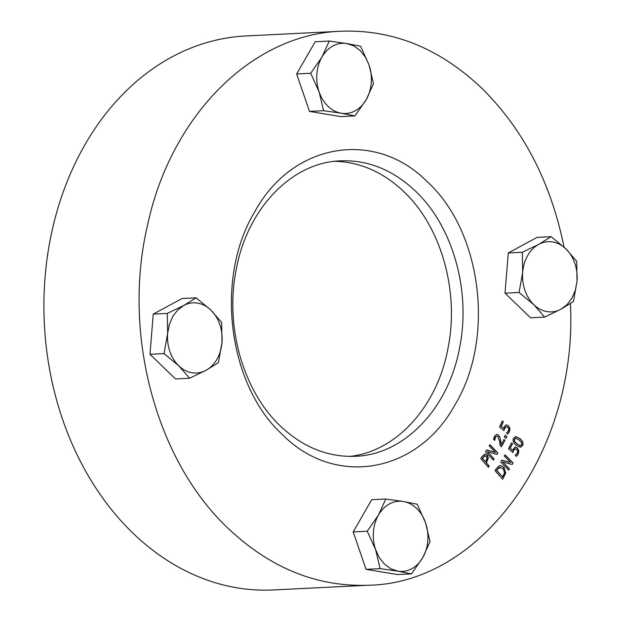 <?xml version="1.0" encoding="UTF-8"?>
<svg xmlns="http://www.w3.org/2000/svg" width="621" height="621" viewBox="0 0 621 621"><rect width="100%" height="100%" fill="white"/><g stroke="black" fill="none" stroke-linecap="round" stroke-linejoin="round"><path stroke-width="0.93" d="M334.812 161.313C360.18 161.98 383.196 172.102 403.852 191.687C441.011 226.611 459.33 290.845 448.199 347.147C437.852 406.002 396.415 451.832 349.437 456.404M183.684 305.524L196.12 297.832L210.861 310.042A35.133 27.301 87.2 0 0 183.684 305.524L177.606 310.12L172.7 316.617L169.3 324.558L167.647 333.415A35.133 27.301 87.2 0 0 178.778 365.831L164.037 353.621L167.647 333.415L167.305 313.411L183.684 305.524M221.658 322.454L221.992 342.458A35.133 27.301 87.2 0 0 210.861 310.042L221.658 322.454M218.39 362.656L205.955 370.349A35.133 27.301 87.2 0 0 221.992 342.458L218.39 362.656M189.576 378.243L178.778 365.831A35.133 27.301 87.2 0 0 205.955 370.349L189.576 378.243L175.51 378.942L149.971 354.319L164.037 353.621M149.971 354.319L153.24 314.11L167.305 313.411M153.24 314.11L182.054 298.522L196.12 297.832M560.988 309.204L544.617 317.09L533.819 304.686A35.133 27.301 87.2 0 0 560.988 309.204L567.074 304.608L571.972 298.111L575.372 290.162L577.033 281.305A35.133 27.301 87.2 0 0 565.902 248.889L576.699 261.301L577.033 281.305L573.424 301.511L560.988 309.204M519.071 292.468L522.68 272.27A35.133 27.301 87.2 0 0 533.819 304.686L519.071 292.468L505.005 293.166L508.281 252.957L537.087 237.377L551.153 236.679L565.902 248.889A35.133 27.301 87.2 0 0 538.725 244.371A35.133 27.301 87.2 0 0 522.68 272.27L522.346 252.266L538.725 244.371L551.153 236.679M505.005 293.166L530.551 317.789L544.617 317.09M508.281 252.957L522.346 252.266M516.198 438.193L514.537 439.055L514.662 441.415L517.091 443.937L519.855 445.692L521.57 444.822L521.446 442.478L519.016 439.947L515.593 438.147M515.966 438.209L514.304 439.07L514.429 441.43L516.858 443.953L520.266 445.754M519.622 445.699L520.15 445.769M515.624 436.571L519.498 438.48C522.54 440.941 523.472 443.316 522.292 445.614L520.243 447.337M513.583 438.279L515.74 436.563L519.73 438.473C522.773 440.933 523.705 443.309 522.525 445.606L520.359 447.33L516.377 445.42C513.319 442.952 512.395 440.568 513.583 438.279M513.062 462.955L512.146 464.454L502.552 461.915L509.445 468.909L508.684 470.159L500.689 462.047L501.846 460.145L510.641 462.513L504.306 456.086L505.067 454.836L513.062 462.955L511.952 464.407M504.974 454.991L512.83 462.963M510.641 462.513L501.807 460.208M509.445 468.909L508.545 470.019M502.552 461.915L509.212 468.925M500.184 467.171L496.49 470.361L502.645 476.951L504.586 472.728L503.033 468.638L499.323 467.334L496.49 470.361M496.722 470.345L502.645 476.951M500.068 467.171L499.323 467.334M500.223 465.478L503.716 467.326L505.61 472.899L502.544 479.086M505.843 472.884L502.668 479.226L494.976 470.64L496.451 468.444L499.385 465.657L500.34 465.471L503.949 467.31L505.61 472.899M506.821 436.602L505.952 438.325L504.33 436.943L505.199 435.22L506.821 436.602L505.789 438.193M505.121 435.368L506.589 436.617M497.832 452.988L496.893 454.463L487.33 451.692L494.122 458.857L493.346 460.083L485.467 451.777L486.647 449.907L495.411 452.484L489.177 445.909L489.953 444.683L497.832 452.988L496.707 454.409M489.853 444.838L497.6 452.996M495.411 452.484L486.608 449.969M494.122 458.857L493.206 459.944M487.33 451.692L493.889 458.865M484.923 455.853L482.284 458.321L485.537 461.799L487.097 458.383L486.352 456.544L484.489 455.907L482.284 458.321M482.517 458.306L485.537 461.799M484.403 454.238L487.004 455.201L488.106 457.98L486.165 462.808L488.991 466.076L488.215 467.186M484.636 454.23L487.237 455.193L488.339 457.972L486.398 462.792L489.224 466.06L488.339 467.326L480.763 458.562L482.432 456.171L485.164 454.137M504.935 440.343L501.426 446.81L500.247 445.731L499.626 441.376L497.794 436.602L496.466 436.167L495.434 437.145L494.751 440.382L493.563 439.303L494.526 436.159L496.761 434.374L498.508 435.119L499.874 437.184L501.178 444.613L503.973 439.466L504.935 440.343L501.271 446.67M503.895 439.614L504.702 440.359M501.178 444.613L500.526 439.878M499.874 437.184L500.301 439.893M496.645 434.382L498.275 435.135L499.641 437.192M494.89 438.868L494.557 440.32M496.59 436.136L495.201 437.153L494.658 438.876M506.34 424.88L508.048 425.626L509.678 428.249L509.267 431.618L507.427 434.095M506.325 426.65L504.795 428.203L503.988 430.539L499.525 426.992L502.342 420.984L503.359 421.791L501.209 426.386L503.515 428.226L505.665 425.082L506.449 424.873L508.281 425.618L509.911 428.242L509.499 431.603L507.66 434.079L506.433 433.109L508.506 430.78L508.723 428.785L507.574 427.101L505.805 426.743L504.562 428.218L503.755 430.555M503.515 428.226L501.209 426.386M503.359 421.791L500.976 426.402M502.28 421.123L503.126 421.806M506.208 426.65L505.805 426.743M515.259 447.073L517.076 447.935L518.597 450.66L518.046 453.99L516.105 456.334M514.708 447.213L517.309 447.927L518.83 450.652L518.279 453.982L516.338 456.326L515.151 455.271L517.324 453.089L517.619 451.11L516.54 449.356L515.011 448.882L513.714 450.272L512.814 452.546L508.498 448.704L511.564 442.905L512.542 443.782L510.198 448.222L512.434 450.202L515.376 447.058M512.434 450.202L510.198 448.222M512.542 443.782L509.965 448.23M511.479 443.052L512.309 443.79M515.228 448.828L513.482 450.287L512.581 452.554M564.047 247.15C550.804 182.155 523.301 129.106 481.547 87.996C439.482 48.275 392.689 29.35 341.177 31.229C252.631 34.039 171.481 114.908 147.829 223.917C121.732 332.32 155.537 460.308 228.264 528.463C270.329 568.184 317.121 587.101 368.633 585.23C482.137 583.251 578.019 449.418 570.42 303.568M282.299 434.49C334.797 487.811 417.607 473.544 455.022 404.745C495.201 338.6 482.012 231.796 427.512 181.961C375.014 128.648 292.212 142.908 254.789 211.707C214.618 277.851 227.806 384.655 282.299 434.49M415.472 191.113C452.631 226.036 470.951 290.271 459.819 346.572C449.099 407.974 404.442 454.836 355.259 456.303C327.779 457.304 302.831 447.213 280.389 426.029C243.238 391.114 224.911 326.871 236.042 270.57C246.77 209.168 291.42 162.306 340.611 160.839C368.082 159.838 393.039 169.929 415.472 191.113M368.633 585.23L273.341 589.95A277.339 215.534 -92.8 0 1 132.972 533.183A277.339 215.534 -92.8 0 1 52.42 229.157A277.339 215.534 -92.8 0 1 245.885 35.948L341.177 31.229M366.188 99.717A35.133 27.301 87.2 0 0 369.014 64.894L365.288 56.961L360.11 50.495L353.838 45.923L346.898 43.571A35.133 27.301 87.2 0 0 321.95 57.07A35.133 27.301 87.2 0 0 319.116 91.885A35.133 27.301 87.2 0 0 341.232 113.208A35.133 27.301 87.2 0 0 366.188 99.717L354.948 115.917L341.232 113.208L323.572 110.701L319.116 91.885L310.717 73.27L321.95 57.07L329.239 41.056L346.898 43.571L360.615 46.272L369.014 64.894L373.477 83.703L366.188 99.717M354.948 115.917L340.882 116.616L309.506 111.4L296.652 73.969L310.717 73.27M309.506 111.4L323.572 110.701M296.652 73.969L315.173 41.754L329.239 41.056M378.492 515.011A35.133 27.301 87.2 0 0 375.658 549.833L379.392 557.759L384.57 564.233L390.842 568.797L397.782 571.157A35.133 27.301 87.2 0 0 422.73 557.658A35.133 27.301 87.2 0 0 425.564 522.835A35.133 27.301 87.2 0 0 403.44 501.512A35.133 27.301 87.2 0 0 378.492 515.011L385.781 499.005L403.44 501.512L417.165 504.221L425.564 522.835L430.019 541.652L422.73 557.658L411.498 573.866L397.782 571.157L380.114 568.642L375.658 549.833L367.259 531.211L378.492 515.011M411.498 573.866L397.432 574.557L366.048 569.341L353.194 531.91L371.715 499.703L385.781 499.005M353.194 531.91L367.259 531.211M366.048 569.341L380.114 568.642"/></g></svg>
